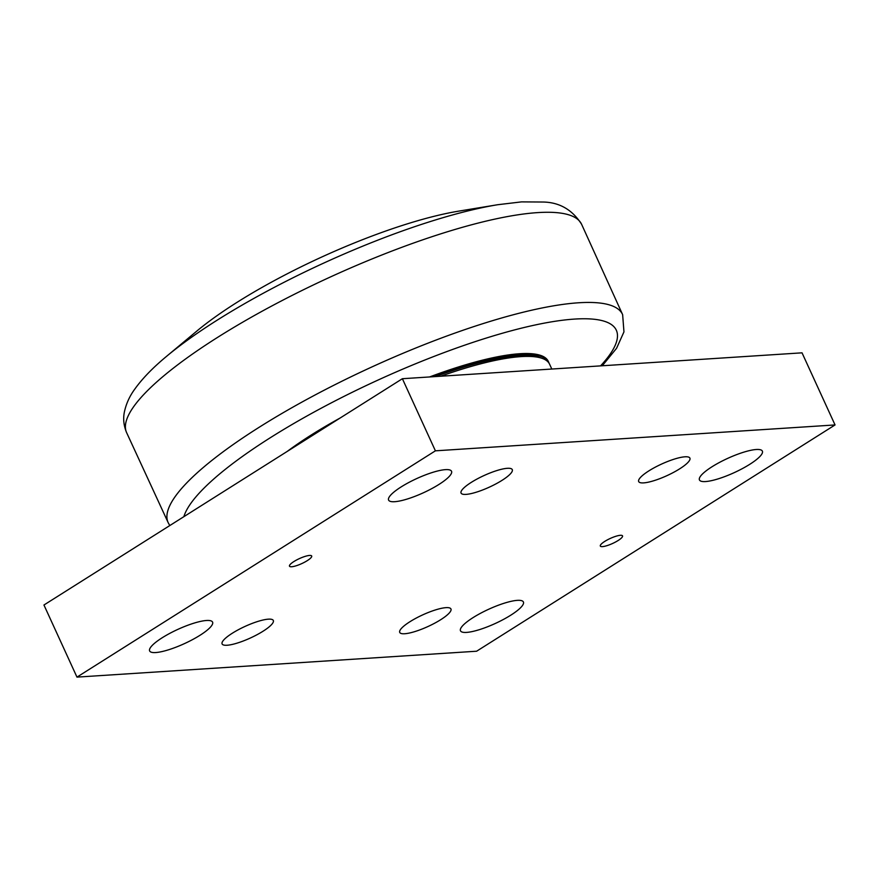 <?xml version="1.0" encoding="UTF-8"?>
<svg xmlns="http://www.w3.org/2000/svg" width="879" height="879" viewBox="0 0 879 879"><rect width="100%" height="100%" fill="white"/><g stroke="black" fill="none" stroke-linecap="round" stroke-linejoin="round"><path stroke-width="1.32" d="M166.592 356.314L196.896 331.02A187.282 42.445 -24.6 0 1 237 302.365A187.282 42.445 -24.6 0 1 458.772 211.125L497.723 204.719A236.814 53.674 155.4 0 0 217.3 320.088A236.814 53.674 155.4 0 0 166.592 356.314C153.045 367.532 142.508 378.377 134.992 388.837C129.652 396.022 126.104 403.824 124.335 412.24C123.005 418.931 123.752 425.689 126.565 432.534A250.207 56.706 -24.6 0 1 217.673 337.327A250.207 56.706 -24.6 0 1 537.684 212.608A250.207 56.706 -24.6 0 1 581.568 224.222C572.24 209.641 559.33 202.236 542.848 202.027L521.511 201.884L497.723 204.719M287.169 451.454A162.857 36.907 -24.6 0 1 311.397 434.907A162.857 36.907 -24.6 0 1 340.03 418.085M429.567 376.959A162.857 36.907 -24.6 0 1 548.287 361.368L548.782 362.445A162.857 36.907 -24.6 0 1 549.144 363.368M433.688 376.695A162.857 36.907 -24.6 0 1 548.782 362.445M440.764 376.234A162.857 36.907 -24.6 0 1 521.016 356.61A162.857 36.907 -24.6 0 1 541.969 358.302L539.387 357.423A160.824 36.446 155.4 0 0 518.687 355.753A160.824 36.446 155.4 0 0 435.413 376.575M541.969 358.302A162.857 36.907 -24.6 0 1 549.606 364.247L551.803 369.037M835.05 424.942L802.033 352.831L402.384 378.717L43.95 605.005L76.967 677.116L435.402 450.828L835.05 424.942L476.616 651.218L76.967 677.116M307.243 560.659A12.218 2.769 -24.6 0 1 296.091 565.801A12.218 2.769 -24.6 0 1 289.488 566.175A12.218 2.769 -24.6 0 1 299.431 558.583A12.218 2.769 -24.6 0 1 311.693 556.011A12.218 2.769 -24.6 0 1 307.243 560.659M618.091 540.53A12.218 2.769 -24.6 0 1 606.939 545.661A12.218 2.769 -24.6 0 1 600.324 546.046A12.218 2.769 -24.6 0 1 610.279 538.442A12.218 2.769 -24.6 0 1 622.53 535.871A12.218 2.769 -24.6 0 1 618.091 540.53M510.82 615.157A34.611 7.845 -24.6 0 1 479.22 629.705A34.611 7.845 -24.6 0 1 460.486 630.792A34.611 7.845 -24.6 0 1 488.68 609.257A34.611 7.845 -24.6 0 1 523.412 601.983A34.611 7.845 -24.6 0 1 510.82 615.157M749.776 464.31A34.611 7.845 -24.6 0 1 718.176 478.857A34.611 7.845 -24.6 0 1 699.442 479.934A34.611 7.845 -24.6 0 1 727.636 458.398A34.611 7.845 -24.6 0 1 762.368 451.125A34.611 7.845 -24.6 0 1 749.776 464.31M199.983 635.297A34.611 7.845 -24.6 0 1 168.383 649.845A34.611 7.845 -24.6 0 1 149.639 650.932A34.611 7.845 -24.6 0 1 177.844 629.386A34.611 7.845 -24.6 0 1 212.575 622.112A34.611 7.845 -24.6 0 1 199.983 635.297M438.94 484.45A34.611 7.845 -24.6 0 1 407.34 498.997A34.611 7.845 -24.6 0 1 388.595 500.074A34.611 7.845 -24.6 0 1 416.8 478.539A34.611 7.845 -24.6 0 1 451.531 471.265A34.611 7.845 -24.6 0 1 438.94 484.45M232.364 633.199A28.161 6.384 -24.6 0 1 258.074 621.365A28.161 6.384 -24.6 0 1 273.325 620.486A28.161 6.384 -24.6 0 1 250.372 638.011A28.161 6.384 -24.6 0 1 222.112 643.933A28.161 6.384 -24.6 0 1 232.364 633.199M409.977 621.695A28.161 6.384 -24.6 0 1 435.698 609.85A28.161 6.384 -24.6 0 1 450.949 608.971A28.161 6.384 -24.6 0 1 427.996 626.507A28.161 6.384 -24.6 0 1 399.736 632.419A28.161 6.384 -24.6 0 1 409.977 621.695M648.933 470.836A28.161 6.384 -24.6 0 1 674.654 459.003A28.161 6.384 -24.6 0 1 689.905 458.124A28.161 6.384 -24.6 0 1 666.952 475.649A28.161 6.384 -24.6 0 1 638.692 481.571A28.161 6.384 -24.6 0 1 648.933 470.836M471.32 482.351A28.161 6.384 -24.6 0 1 497.031 470.507A28.161 6.384 -24.6 0 1 512.281 469.628A28.161 6.384 -24.6 0 1 489.328 487.153A28.161 6.384 -24.6 0 1 461.068 493.075A28.161 6.384 -24.6 0 1 471.32 482.351M435.402 450.828L402.384 378.717M183.865 516.676A237.693 53.872 -24.6 0 1 270.589 437.555A237.693 53.872 -24.6 0 1 574.591 319.077A237.693 53.872 -24.6 0 1 600.555 365.884M602.28 365.774L616.597 348.249L623.958 331.866L622.64 314.671A249.9 56.641 155.4 0 0 578.679 302.772A249.9 56.641 155.4 0 0 259.063 427.337A249.9 56.641 155.4 0 0 168.208 522.719L126.565 432.534M622.64 314.671L581.568 224.222M168.208 522.719L169.79 525.554"/></g></svg>
